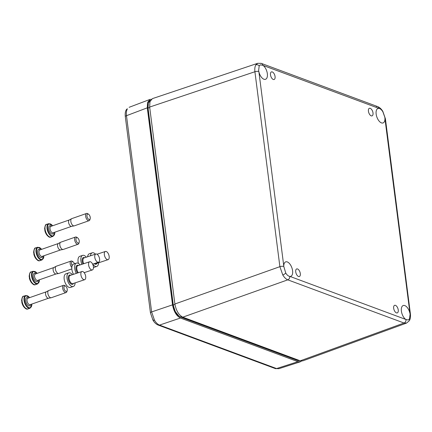 <?xml version="1.0" encoding="UTF-8"?>
<svg xmlns="http://www.w3.org/2000/svg" width="432" height="432" viewBox="0 0 432 432"><rect width="100%" height="100%" fill="white"/><g stroke="black" fill="none" stroke-linecap="round" stroke-linejoin="round"><path stroke-width="0.65" d="M368.431 111.235A4.023 2.036 -109.3 0 1 369.43 108.27A4.023 2.036 -109.3 0 1 373.005 112.93A4.023 2.036 -109.3 0 1 372.087 115.862A4.023 2.036 -109.3 0 1 368.431 111.235M393.671 308.264A4.023 2.036 -109.3 0 1 394.67 305.3A4.023 2.036 -109.3 0 1 398.245 309.96A4.023 2.036 -109.3 0 1 397.327 312.892A4.023 2.036 -109.3 0 1 393.671 308.264M295.736 271.885A4.023 2.036 -109.3 0 1 296.741 268.92A4.023 2.036 -109.3 0 1 300.31 273.58A4.023 2.036 -109.3 0 1 299.392 276.512A4.023 2.036 -109.3 0 1 295.736 271.885M270.497 74.855A4.023 2.036 -109.3 0 1 271.496 71.89A4.023 2.036 -109.3 0 1 275.071 76.55A4.023 2.036 -109.3 0 1 274.153 79.483A4.023 2.036 -109.3 0 1 270.497 74.855M283.792 266.447L285.746 273.04C287.01 275.06 288.355 276.188 289.775 276.421L290.029 276.442A7.663 3.877 70.7 0 0 290.752 276.329A7.663 3.877 70.7 0 0 292.583 270.713A7.663 3.877 70.7 0 0 285.692 261.868A7.663 3.877 70.7 0 0 283.781 266.031L283.792 266.447A2.873 0.956 -7.3 0 0 279.887 266.668L254.912 71.739C254.572 68.801 254.885 66.501 255.863 64.849L257.688 63.304L261.392 63.418A2.873 2.284 -69.6 0 0 260.064 63.418M259.205 65.875L258.628 70.454L258.919 71.966A7.663 3.877 70.7 0 0 265.513 79.299A7.663 3.877 70.7 0 0 267.343 73.683A7.663 3.877 70.7 0 0 262.991 65.389L260.41 64.849L259.205 65.875A2.873 2.295 31.8 0 0 255.863 64.849M378.713 108.373A7.663 3.877 70.7 0 0 377.973 108.491A7.663 3.877 70.7 0 0 376.159 114.102A7.663 3.877 70.7 0 0 383.033 122.953A7.663 3.877 70.7 0 0 384.961 118.784L384.853 117.337L382.882 111.818C381.645 109.787 380.338 108.648 378.961 108.394L262.991 65.389M409.817 312.849A7.663 3.877 70.7 0 0 403.213 305.521A7.663 3.877 70.7 0 0 401.398 311.132A7.663 3.877 70.7 0 0 405.751 319.426L408.229 319.999L409.423 318.978L410.098 314.366L384.961 118.784M406.507 323.104L404.033 323.023A2.873 2.284 -69.6 0 0 406.021 319.599M300.256 360.812L404.033 323.023L287.793 279.839C286 279.126 284.326 277.506 282.782 274.973L279.887 266.668L174.884 304.004C176.132 310.64 178.767 315.031 182.79 317.174L300.256 360.812L302.708 360.898L406.496 323.109L409.271 320.776A2.873 2.295 -148.2 0 0 409.423 318.978M178.972 316.132L175.284 311.558L173.21 305.073C174.447 311.321 176.834 315.29 180.382 316.975L180.311 316.91M173.232 305.035L148.009 108.119L148.23 103.405M150.466 100.397L148.338 103.027L148.052 108.022L173.286 305.008C174.393 311.062 176.785 315.052 180.468 316.975L297.961 360.617L300.051 360.747M257.688 63.304L152.426 98.626L149.953 101.633L149.656 107.066L174.884 304.004M74.471 263.774A2.873 1.453 70.7 0 0 73.181 261.905A2.873 1.453 70.7 0 0 71.512 263.779A2.873 1.453 70.7 0 0 72.16 265.729M71.82 267.521A3.829 1.939 -109.3 0 1 70.189 263.849A3.829 1.939 -109.3 0 1 71.102 261.041A3.829 1.939 -109.3 0 1 72.414 261.355L73.181 261.905M53.93 267.505A3.402 1.723 70.7 0 0 53.8 267.559A3.402 1.723 70.7 0 0 53.12 269.995A3.402 1.723 70.7 0 0 56.036 273.958A3.402 1.723 70.7 0 0 56.176 273.92M71.102 261.041L56.284 266.225A3.829 1.939 70.7 0 0 56.138 266.29A3.829 1.939 70.7 0 0 55.372 269.033A3.829 1.939 70.7 0 0 58.66 273.499A3.829 1.939 70.7 0 0 58.811 273.456L71.842 268.898M29.446 277.814L29.446 277.814A6.593 3.337 -109.3 0 1 29.317 277.015A6.593 3.337 -109.3 0 1 29.246 276.237L29.246 276.237M33.961 284.434A6.188 3.132 -109.3 0 1 29.354 278.019M98.442 262.24A4.309 2.16 -108.4 0 1 95.105 258.703A4.309 2.16 -108.4 0 1 95.834 254.032A4.309 2.16 -108.4 0 1 95.936 254.005A4.309 2.16 -108.4 0 1 99.274 257.542A4.309 2.16 -108.4 0 1 98.545 262.213A4.309 2.16 -108.4 0 1 98.442 262.24M81.88 264.341A7.182 3.602 -108.4 0 1 82.658 255.377A7.182 3.602 -108.4 0 1 82.831 255.328A7.182 3.602 -108.4 0 1 86.297 257.197M78.413 263.412A7.182 3.602 -108.4 0 1 79.823 256.316L82.658 255.377M92.259 269.973A4.309 2.16 -108.4 0 1 88.922 266.431A4.309 2.16 -108.4 0 1 89.651 261.76A4.309 2.16 -108.4 0 1 89.753 261.733A4.309 2.16 -108.4 0 1 93.091 265.27A4.309 2.16 -108.4 0 1 92.362 269.941A4.309 2.16 -108.4 0 1 92.259 269.973M76.334 273.386A7.182 3.602 -108.4 0 1 76.475 263.104A7.182 3.602 -108.4 0 1 76.648 263.061A7.182 3.602 -108.4 0 1 80.114 264.924M73.499 274.325A7.182 3.602 -108.4 0 1 73.64 264.044L76.475 263.104M63.968 288.052A2.873 1.453 70.7 0 0 65.491 291.082A2.873 1.453 70.7 0 0 67.176 290.574A2.873 1.453 70.7 0 0 67.235 289.262A2.873 1.453 70.7 0 0 65.637 286.178A2.873 1.453 70.7 0 0 63.968 288.052M67.176 290.574L66.922 291.487A3.829 1.939 -109.3 0 1 66.091 292.545A3.829 1.939 -109.3 0 1 62.645 288.122A3.829 1.939 -109.3 0 1 63.558 285.314A3.829 1.939 -109.3 0 1 64.87 285.628L65.637 286.178M46.386 291.778A3.402 1.723 70.7 0 0 46.256 291.832A3.402 1.723 70.7 0 0 45.581 294.268A3.402 1.723 70.7 0 0 48.497 298.231A3.402 1.723 70.7 0 0 48.632 298.193M63.558 285.314L48.74 290.498A3.829 1.939 70.7 0 0 48.595 290.563A3.829 1.939 70.7 0 0 47.828 293.306A3.829 1.939 70.7 0 0 51.116 297.772A3.829 1.939 70.7 0 0 51.273 297.729L66.091 292.545M21.908 302.087L21.908 302.087A6.593 3.337 -109.3 0 1 21.773 301.288A6.593 3.337 -109.3 0 1 21.703 300.505L21.703 300.505M26.417 308.707A6.188 3.132 -109.3 0 1 21.811 302.292M108.011 259.67A4.309 2.16 -108.4 0 1 104.674 256.133A4.309 2.16 -108.4 0 1 105.403 251.462A4.309 2.16 -108.4 0 1 105.505 251.435A4.309 2.16 -108.4 0 1 108.842 254.972A4.309 2.16 -108.4 0 1 108.113 259.643A4.309 2.16 -108.4 0 1 108.011 259.67M98.582 262.807A7.182 3.602 -108.4 0 1 96.752 266.441A7.182 3.602 -108.4 0 1 96.579 266.49A7.182 3.602 -108.4 0 1 92.745 264.141M90.445 255.82A7.182 3.602 -108.4 0 1 92.227 252.806A7.182 3.602 -108.4 0 1 92.399 252.758A7.182 3.602 -108.4 0 1 95.456 254.156M94.084 267.316A7.182 3.602 -108.4 0 1 93.922 267.381A7.182 3.602 -108.4 0 1 93.749 267.43A7.182 3.602 -108.4 0 1 93.463 267.473M87.61 256.759A7.182 3.602 -108.4 0 1 89.392 253.746L92.227 252.806M84.553 279.736A4.309 2.16 -108.4 0 1 81.211 276.194A4.309 2.16 -108.4 0 1 81.94 271.523A4.309 2.16 -108.4 0 1 82.042 271.496A4.309 2.16 -108.4 0 1 85.379 275.033A4.309 2.16 -108.4 0 1 84.656 279.704A4.309 2.16 -108.4 0 1 84.553 279.736M75.119 282.868A7.182 3.602 -108.4 0 1 73.289 286.502A7.182 3.602 -108.4 0 1 73.116 286.551A7.182 3.602 -108.4 0 1 67.554 280.654A7.182 3.602 -108.4 0 1 68.764 272.867A7.182 3.602 -108.4 0 1 68.936 272.819A7.182 3.602 -108.4 0 1 72.403 274.687M70.621 287.377A7.182 3.602 -108.4 0 1 70.459 287.442A7.182 3.602 -108.4 0 1 70.286 287.491A7.182 3.602 -108.4 0 1 64.724 281.594A7.182 3.602 -108.4 0 1 65.934 273.807L68.764 272.867M86.978 216.189A2.873 1.453 70.7 0 0 88.501 219.218A2.873 1.453 70.7 0 0 90.18 218.711A2.873 1.453 70.7 0 0 90.239 217.399A2.873 1.453 70.7 0 0 88.646 214.315A2.873 1.453 70.7 0 0 86.978 216.189M90.18 218.711L89.926 219.618A3.829 1.939 -109.3 0 1 89.095 220.682A3.829 1.939 -109.3 0 1 85.649 216.259A3.829 1.939 -109.3 0 1 86.562 213.451A3.829 1.939 -109.3 0 1 87.874 213.759L88.646 214.315M69.395 219.91A3.402 1.723 70.7 0 0 69.266 219.969A3.402 1.723 70.7 0 0 68.585 222.404A3.402 1.723 70.7 0 0 71.501 226.368A3.402 1.723 70.7 0 0 71.636 226.33M86.562 213.451L71.744 218.63A3.829 1.939 70.7 0 0 71.599 218.695A3.829 1.939 70.7 0 0 70.837 221.438A3.829 1.939 70.7 0 0 74.12 225.904A3.829 1.939 70.7 0 0 74.277 225.866L89.095 220.682M44.912 230.224L44.912 230.224A6.593 3.337 -109.3 0 1 44.777 229.419A6.593 3.337 -109.3 0 1 44.707 228.641L44.707 228.641M49.421 236.839A6.188 3.132 -109.3 0 1 44.815 230.429C46.953 235.888 49.054 238.091 51.1 237.011L53.077 236.32A6.707 3.391 -109.3 0 1 47.056 228.582A6.707 3.391 -109.3 0 1 48.649 223.668L46.678 224.359A6.707 3.391 70.7 0 0 45.079 229.268A6.707 3.391 70.7 0 0 51.1 237.011M75.973 239.76A2.873 1.453 70.7 0 0 77.495 242.789A2.873 1.453 70.7 0 0 79.18 242.282A2.873 1.453 70.7 0 0 79.24 240.975A2.873 1.453 70.7 0 0 77.641 237.892A2.873 1.453 70.7 0 0 75.973 239.76M79.18 242.282L78.926 243.194A3.829 1.939 -109.3 0 1 78.089 244.258A3.829 1.939 -109.3 0 1 74.65 239.83A3.829 1.939 -109.3 0 1 75.562 237.022A3.829 1.939 -109.3 0 1 76.874 237.335L77.641 237.892M58.39 243.486A3.402 1.723 70.7 0 0 58.261 243.545A3.402 1.723 70.7 0 0 57.586 245.981A3.402 1.723 70.7 0 0 60.502 249.939A3.402 1.723 70.7 0 0 60.637 249.907M75.562 237.022L60.745 242.206A3.829 1.939 70.7 0 0 60.599 242.271A3.829 1.939 70.7 0 0 59.832 245.014A3.829 1.939 70.7 0 0 63.121 249.48A3.829 1.939 70.7 0 0 63.277 249.442L78.089 244.258M33.912 253.8L33.912 253.8A6.593 3.337 -109.3 0 1 33.777 252.995A6.593 3.337 -109.3 0 1 33.707 252.218L33.707 252.218M38.421 260.415A6.188 3.132 -109.3 0 1 33.815 254.005M127.408 108.815A2.873 2.295 -148.2 0 0 126.419 109.609L127.408 108.815C126.436 110.468 126.128 112.763 126.484 115.695L151.621 311.926L154.494 320.236C156.044 322.769 157.723 324.383 159.527 325.096L276.561 368.566L278.894 368.696L300.299 361.811L301.504 361.076M151.362 99.252L149.947 99.43L147.555 102.47L147.285 107.827L172.525 304.857C173.772 311.494 176.407 315.884 180.43 318.028L297.95 361.681L300.299 361.811M384.95 118.368A2.873 0.956 -7.3 0 1 385.414 118.805L382.865 111.461A2.873 0.94 149 0 1 382.882 111.818M262.721 65.216A2.873 2.284 -69.6 0 0 261.392 63.418L377.638 106.596A2.873 2.284 -69.6 0 0 376.31 106.596M282.782 274.973A2.873 0.94 -31 0 0 285.746 273.04M149.704 107.438L148.009 108.119M298.89 360.304L297.81 360.558M181.624 316.58L180.382 316.975L297.875 360.617L300.137 360.72M174.944 304.42L173.21 305.073L147.971 108.086C147.809 103.388 148.651 100.818 150.509 100.381M290.029 276.442L405.751 319.426M258.919 71.966L283.781 266.031M182.79 317.174L287.793 279.839A2.873 2.284 -69.6 0 0 289.775 276.421M149.656 107.066L254.912 71.739A2.873 0.956 -7.3 0 1 258.817 71.518M378.961 108.394A2.873 2.284 -69.6 0 0 377.638 106.596C379.728 107.465 381.472 109.085 382.865 111.461M409.919 313.297A2.873 0.956 -7.3 0 1 410.384 313.735C410.702 316.877 410.33 319.221 409.271 320.776M37.616 283.916A6.707 3.391 -109.3 0 1 31.595 276.172A6.707 3.391 -109.3 0 1 33.188 271.258L31.212 271.949A6.707 3.391 70.7 0 0 29.619 276.863A6.707 3.391 70.7 0 0 35.64 284.607L37.616 283.916L39.447 279.774M37.136 273.38A6.323 3.197 70.7 0 0 33.377 271.625A6.323 3.197 70.7 0 0 32.125 276.145A6.323 3.197 70.7 0 0 36.164 283.252A6.323 3.197 70.7 0 0 39.382 279.796M38.14 280.233A4.358 2.203 -109.3 0 1 35.608 281.2A4.358 2.203 -109.3 0 1 33.237 276.561A4.358 2.203 -109.3 0 1 35.894 273.812M53.865 267.527L35.37 273.996A3.402 1.723 70.7 0 0 34.56 276.485A3.402 1.723 70.7 0 0 37.616 280.417L56.111 273.947M83.743 263.72A4.309 2.16 -108.4 0 1 84.035 257.947A4.309 2.16 -108.4 0 1 84.137 257.92M82.993 263.968A4.887 2.446 -108.4 0 1 83.495 257.526A4.887 2.446 -108.4 0 1 84.656 257.742M78.343 272.716A4.309 2.16 -108.4 0 1 76.766 268.515A4.309 2.16 -108.4 0 1 77.852 265.675A4.309 2.16 -108.4 0 1 77.954 265.648M77.544 272.981A4.887 2.446 -108.4 0 1 75.951 268.207A4.887 2.446 -108.4 0 1 77.312 265.253A4.887 2.446 -108.4 0 1 78.473 265.469M30.073 308.189A6.707 3.391 -109.3 0 1 24.052 300.445A6.707 3.391 -109.3 0 1 25.645 295.531L23.668 296.222A6.707 3.391 70.7 0 0 22.075 301.136A6.707 3.391 70.7 0 0 28.096 308.88L30.073 308.189L31.903 304.047M29.592 297.648A6.323 3.197 70.7 0 0 25.834 295.893A6.323 3.197 70.7 0 0 24.581 300.418A6.323 3.197 70.7 0 0 28.62 307.525A6.323 3.197 70.7 0 0 31.838 304.069M30.596 304.506A4.358 2.203 -109.3 0 1 28.069 305.473A4.358 2.203 -109.3 0 1 25.693 300.829A4.358 2.203 -109.3 0 1 28.35 298.085M46.321 291.8L27.826 298.269A3.402 1.723 70.7 0 0 27.022 300.758A3.402 1.723 70.7 0 0 30.073 304.684L48.568 298.22M96.417 263.52A4.309 2.16 -108.4 0 1 96.32 263.558A4.309 2.16 -108.4 0 1 96.217 263.585A4.309 2.16 -108.4 0 1 95.116 263.353M96.941 263.353A4.887 2.446 -108.4 0 1 95.909 264.292A4.887 2.446 -108.4 0 1 94.171 263.666M72.954 283.581A4.309 2.16 -108.4 0 1 72.857 283.619A4.309 2.16 -108.4 0 1 72.754 283.651A4.309 2.16 -108.4 0 1 69.417 280.109A4.309 2.16 -108.4 0 1 70.141 275.438A4.309 2.16 -108.4 0 1 70.243 275.411M73.478 283.414A4.887 2.446 -108.4 0 1 72.446 284.353A4.887 2.446 -108.4 0 1 68.629 280.228A4.887 2.446 -108.4 0 1 69.606 275.017A4.887 2.446 -108.4 0 1 70.762 275.233M52.596 225.785A6.323 3.197 70.7 0 0 48.838 224.03A6.323 3.197 70.7 0 0 47.585 228.55A6.323 3.197 70.7 0 0 51.624 235.661A6.323 3.197 70.7 0 0 54.842 232.205M53.6 232.637A4.358 2.203 -109.3 0 1 51.073 233.609A4.358 2.203 -109.3 0 1 48.703 228.965A4.358 2.203 -109.3 0 1 51.354 226.222M69.325 219.937L50.836 226.4A3.402 1.723 70.7 0 0 50.026 228.895A3.402 1.723 70.7 0 0 53.077 232.821L71.572 226.352M42.077 259.897A6.707 3.391 -109.3 0 1 36.056 252.153A6.707 3.391 -109.3 0 1 37.649 247.239L35.672 247.93A6.707 3.391 70.7 0 0 34.079 252.844A6.707 3.391 70.7 0 0 40.1 260.588L42.077 259.897L43.907 255.755M41.596 249.361A6.323 3.197 70.7 0 0 37.838 247.606A6.323 3.197 70.7 0 0 36.585 252.126A6.323 3.197 70.7 0 0 40.624 259.238A6.323 3.197 70.7 0 0 43.843 255.782M42.601 256.214A4.358 2.203 -109.3 0 1 40.068 257.186A4.358 2.203 -109.3 0 1 37.697 252.542A4.358 2.203 -109.3 0 1 40.354 249.799M58.325 243.513L39.83 249.977A3.402 1.723 70.7 0 0 39.02 252.472A3.402 1.723 70.7 0 0 42.077 256.397L60.572 249.928M154.494 320.236A2.873 0.94 149 0 1 152.993 320.225L152.993 320.225A2.873 0.94 149 0 1 153.117 319.567M172.525 304.857L151.621 311.926A2.873 0.956 172.7 0 0 150.444 312.881L152.993 320.225C154.386 322.601 156.13 324.221 158.22 325.085L158.22 325.085A2.873 2.284 -69.6 0 0 159.527 325.096L180.43 318.028M126.419 109.609L126.419 109.609C125.361 111.164 124.994 113.513 125.307 116.656L150.444 312.881M147.285 107.827L126.484 115.695A2.873 0.956 172.7 0 0 125.307 116.656M278.894 368.696L275.254 368.561A2.873 2.284 -69.6 0 0 276.561 368.566L297.95 361.681M385.414 118.805L410.384 313.735M56.036 273.958L58.66 273.499M35.64 284.607C33.588 285.687 31.493 283.484 29.349 277.997M29.144 276.394C29.597 273.089 30.283 271.609 31.212 271.949M53.8 267.559L56.138 266.29M37.201 273.353L33.188 271.258M95.834 254.032L84.035 257.947M98.545 262.213L92.653 264.168M89.651 261.76L77.852 265.675M92.362 269.941L84.159 272.662M48.497 298.231L51.116 297.772M28.096 308.88C26.05 309.96 23.949 307.757 21.805 302.27M21.6 300.667C22.054 297.362 22.745 295.882 23.668 296.222M46.256 291.832L48.595 290.563M29.662 297.626L25.645 295.531M105.403 251.462L97.033 254.237M96.752 266.441L93.922 267.381M108.113 259.643L96.32 263.558M81.94 271.523L70.141 275.438M73.289 286.502L70.459 287.442M84.656 279.704L72.857 283.619M53.077 236.32L54.913 232.184M71.501 226.368L74.12 225.904M44.604 228.803C45.058 225.499 45.749 224.014 46.678 224.359M69.266 219.969L71.599 218.695M52.666 225.763L48.649 223.668M60.502 249.939L63.121 249.48M40.1 260.588C38.054 261.668 35.953 259.465 33.809 253.984M33.604 252.38C34.058 249.075 34.749 247.59 35.672 247.93M58.261 243.545L60.599 242.271M41.666 249.34L37.649 247.239M129.136 107.303L149.947 99.43M158.22 325.085L275.254 368.561"/></g></svg>
